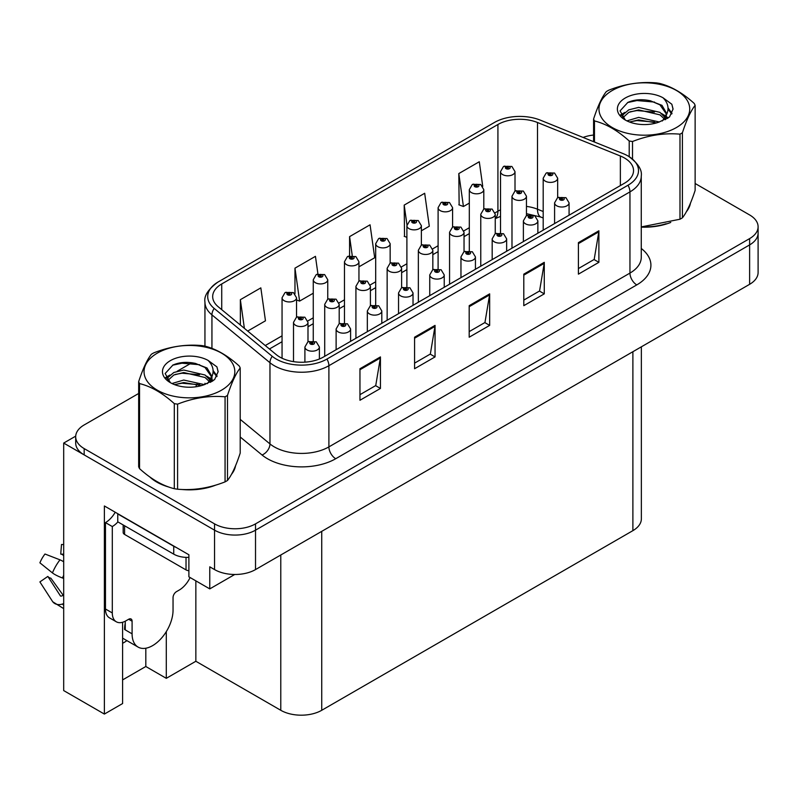 <?xml version="1.0" encoding="UTF-8"?>
<svg xmlns="http://www.w3.org/2000/svg" width="798" height="798" viewBox="0 0 798 798"><rect width="100%" height="100%" fill="white"/><g stroke="black" fill="none" stroke-linecap="round" stroke-linejoin="round"><path stroke-width="1.2" d="M122.603 643.278A30.893 17.835 120 0 0 123.969 642.54A30.893 17.835 120 0 0 126.892 640.624M122.603 622.27L122.603 703.547L104.378 714.07L104.378 505.972L188.887 554.77L188.887 576.834L209.774 588.894L209.774 566.829L214.552 569.582A28.957 16.718 0 0 0 255.52 569.582L749.621 284.317A28.957 16.718 0 0 0 758.1 272.497L758.1 233.076A28.957 16.718 0 0 1 749.621 244.906A28.957 16.718 0 0 0 758.1 233.076L758.1 226.772A28.957 16.718 0 0 0 749.621 214.951L695.128 183.49M234.742 574.48L209.774 588.894M138.662 393.474L84.169 424.945A28.957 16.718 0 0 0 75.69 436.765A28.957 16.718 0 0 0 84.169 448.586L214.552 523.867A28.957 16.718 0 0 0 255.52 523.867L255.52 530.171L749.621 244.906L255.52 530.171A28.957 16.718 0 0 1 214.552 530.171A28.957 16.718 0 0 0 255.52 530.171L255.52 569.582M104.378 714.07L63.69 690.579L63.69 443.07L214.552 530.171L84.169 454.89A28.957 16.718 0 0 1 75.69 443.07L75.69 436.765M75.71 436.137L63.69 443.07M641.363 346.811L641.363 518.82A28.957 16.718 180 0 1 632.884 530.65L321.734 710.29A28.957 16.718 180 0 1 280.776 710.29L195.849 661.263L195.849 580.854M195.849 661.263L166.293 678.33L166.293 631.637M122.603 679.906L145.815 666.5L166.293 678.33M145.815 666.5L145.815 648.225M149.785 476.935A46.344 26.753 0 0 0 156.667 482.012A46.344 26.753 0 0 0 169.026 487.109M624.485 157.994A30.893 17.835 180 0 1 633.532 170.612A30.893 17.835 180 0 1 624.485 183.221L323.439 357.035A30.893 17.835 180 0 1 276.288 354.651L218.263 306.801A30.893 17.835 180 0 1 212.677 296.577A30.893 17.835 180 0 1 221.724 283.958L497.922 124.498A30.893 17.835 180 0 1 537.493 122.503L620.365 155.999A30.893 17.835 180 0 1 624.485 157.994M627.996 155.969A35.86 20.698 0 0 0 623.208 153.655L540.336 120.149A35.86 20.698 0 0 0 494.421 122.473L218.213 281.933A35.86 20.698 0 0 0 217.724 282.223A35.86 20.698 0 0 0 214.193 308.447L272.218 356.297A35.86 20.698 0 0 0 326.951 359.06L627.996 185.246A35.86 20.698 0 0 0 628.495 156.258A35.86 20.698 0 0 0 627.996 155.969M359.958 368.736L359.958 400.267L380.437 388.446L380.437 356.915L359.958 368.736M359.958 394.671L375.738 385.564L380.357 357.963A7.721 4.459 -120 0 0 380.437 356.915M375.599 385.643L380.437 388.446M414.571 337.205L414.571 368.736L435.05 356.915L435.05 325.385L414.571 337.205M414.571 363.14L430.341 354.033L434.97 326.432A7.721 4.459 -120 0 0 435.05 325.385M430.212 354.122L435.05 356.915M578.41 242.622L578.41 274.153L598.889 262.323L598.889 230.792L578.41 242.622M578.41 268.557L594.181 259.45L598.809 231.839A7.721 4.459 -120 0 0 598.889 230.792M594.041 259.53L598.889 262.323M523.797 274.153L523.797 305.674L544.276 293.854L544.276 262.323L523.797 274.153M523.797 300.088L539.568 290.981L544.196 263.37A7.721 4.459 -120 0 0 544.276 262.323M539.428 291.061L544.276 293.854M469.184 305.674L469.184 337.205L489.663 325.385L489.663 293.854L469.184 305.674M469.184 331.619L484.955 322.512L489.583 294.901A7.721 4.459 -120 0 0 489.663 293.854M484.815 322.591L489.663 325.385M641.263 227.141A46.344 26.753 0 0 0 670.759 222.433M686.41 211.679A46.344 26.753 0 0 0 690.45 203.181M181.515 489.453A46.344 26.753 0 0 0 215.839 485.074M231.49 474.331A46.344 26.753 0 0 0 235.53 465.823M255.52 523.867L749.621 238.602A28.957 16.718 0 0 0 758.1 226.772M593.582 135.042A28.957 16.718 0 0 0 583.089 137.436M191.909 362.731L177.206 371.23M247.689 331.07L265.465 320.806L260.836 287.869L240.358 299.689L240.358 325.025M421.374 230.792L429.294 226.223L424.676 193.276L404.197 205.096L404.526 236.437M482.74 186.343L479.289 161.745L458.81 173.565L459.139 204.906M317.923 273.914L315.449 256.338L294.971 268.158L294.971 293.834M358.95 266.831L374.691 257.744L370.063 224.807L349.584 236.627L349.584 255.759M349.584 236.627L352.237 255.52M406.89 237.325L404.197 236.318M404.197 205.096L406.96 224.817M458.81 173.565L463.429 206.512L469.314 203.111M483.797 194.752L483.797 193.884M463.429 206.512L458.81 204.787M294.971 268.158L299.599 301.105L313.265 293.215M299.599 301.105L296.537 299.958M240.358 299.689L244.378 328.337M515.009 191.121L515.009 171.63A7.242 4.18 180 0 1 510.54 175.49A7.242 4.18 180 0 1 502.65 174.582A7.242 4.18 180 0 1 500.526 171.63L503.418 166.602A4.828 2.903 57.8 0 1 505.992 166.742A2.414 1.397 0 0 0 506.062 168.667A2.414 1.397 0 0 0 509.473 168.667A2.414 1.397 0 0 0 509.473 166.702A2.414 1.397 0 0 0 506.141 166.662L507.119 167.271A0.968 0.559 180 0 1 508.136 168.198A0.968 0.559 180 0 1 507.089 168.079L505.992 166.742M507.119 168.099L507.119 167.271M506.141 166.662A4.828 2.663 -117.9 0 0 503.877 166.333A4.828 2.663 -117.9 0 0 503.668 166.473M507.089 168.079A0.968 0.559 180 0 1 507.059 167.311M557.672 197.714L557.672 178.213A7.242 4.18 180 0 1 553.204 182.074A7.242 4.18 180 0 1 545.313 181.166A7.242 4.18 180 0 1 543.189 178.213L546.081 173.186A4.828 2.903 57.8 0 1 548.655 173.326A2.414 1.397 0 0 0 548.725 175.251A2.414 1.397 0 0 0 552.136 175.251A2.414 1.397 0 0 0 552.136 173.286A2.414 1.397 0 0 0 548.805 173.246L549.782 173.854A0.968 0.559 180 0 1 550.8 174.782A0.968 0.559 180 0 1 549.752 174.662L549.782 173.854M548.805 173.246A4.828 2.663 -117.9 0 0 546.55 172.917A4.828 2.663 -117.9 0 0 546.331 173.056M549.722 174.642L548.655 173.326M549.752 174.662A0.968 0.559 180 0 1 549.722 173.894M569.074 215.211L569.074 202.842A7.242 4.18 180 0 1 564.605 206.702A7.242 4.18 180 0 1 556.715 205.794A7.242 4.18 180 0 1 554.59 202.842L557.483 197.814A4.828 2.903 57.8 0 1 560.056 197.964A2.414 1.397 0 0 0 560.126 199.889A2.414 1.397 0 0 0 563.538 199.889A2.414 1.397 0 0 0 563.538 197.914A2.414 1.397 0 0 0 560.206 197.874L561.184 198.493A0.968 0.559 180 0 1 562.201 199.42A0.968 0.559 180 0 1 561.154 199.291L560.056 197.964M561.184 199.31L561.184 198.493M560.206 197.874A4.828 2.663 -117.9 0 0 557.942 197.545A4.828 2.663 -117.9 0 0 557.732 197.685M561.154 199.291A0.968 0.559 180 0 1 561.124 198.522M483.797 209.146L483.797 189.645A7.242 4.18 180 0 1 479.329 193.505A7.242 4.18 180 0 1 471.438 192.607A7.242 4.18 180 0 1 469.314 189.645L472.207 184.617A4.828 2.903 57.8 0 1 474.78 184.767A2.414 1.397 0 0 0 474.85 186.692A2.414 1.397 0 0 0 478.261 186.692A2.414 1.397 0 0 0 478.261 184.717A2.414 1.397 0 0 0 474.93 184.677L475.907 185.296A0.968 0.559 180 0 1 476.925 186.223A0.968 0.559 180 0 1 475.877 186.104L474.78 184.767M475.907 186.114L475.907 185.296M474.93 184.677A4.828 2.663 -117.9 0 0 472.665 184.358A4.828 2.663 -117.9 0 0 472.456 184.488M475.877 186.104A0.968 0.559 180 0 1 475.847 185.326M452.586 227.161L452.586 207.67A7.242 4.18 180 0 1 448.117 211.53A7.242 4.18 180 0 1 440.227 210.622A7.242 4.18 180 0 1 438.102 207.67L440.995 202.642A4.828 2.903 57.8 0 1 443.568 202.782A2.414 1.397 0 0 0 443.638 204.707A2.414 1.397 0 0 0 447.05 204.707A2.414 1.397 0 0 0 447.05 202.742A2.414 1.397 0 0 0 443.718 202.702L444.695 203.31A0.968 0.559 180 0 1 445.713 204.238A0.968 0.559 180 0 1 444.666 204.118L444.695 203.31M443.718 202.702A4.828 2.663 -117.9 0 0 441.454 202.373A4.828 2.663 -117.9 0 0 441.244 202.512M444.636 204.098L443.568 202.782M444.666 204.118A0.968 0.559 180 0 1 444.636 203.35M421.374 245.186L421.374 225.684A7.242 4.18 180 0 1 416.905 229.545A7.242 4.18 180 0 1 409.015 228.637A7.242 4.18 180 0 1 406.89 225.684L409.783 220.657A4.828 2.903 57.8 0 1 412.357 220.807A2.414 1.397 0 0 0 412.426 222.732A2.414 1.397 0 0 0 415.838 222.732A2.414 1.397 0 0 0 415.838 220.757A2.414 1.397 0 0 0 412.506 220.717L413.484 221.335A0.968 0.559 180 0 1 414.501 222.263A0.968 0.559 180 0 1 413.454 222.143L413.484 221.335M412.506 220.717A4.828 2.663 -117.9 0 0 410.252 220.388A4.828 2.663 -117.9 0 0 410.032 220.527M413.424 222.123L412.357 220.807M413.454 222.143A0.968 0.559 180 0 1 413.424 221.365M390.162 263.2L390.162 243.709A7.242 4.18 180 0 1 385.693 247.57A7.242 4.18 180 0 1 377.803 246.662A7.242 4.18 180 0 1 375.688 243.709L378.571 238.682A4.828 2.903 57.8 0 1 381.145 238.821A2.414 1.397 0 0 0 381.215 240.747A2.414 1.397 0 0 0 384.636 240.747A2.414 1.397 0 0 0 384.636 238.782A2.414 1.397 0 0 0 381.294 238.732L382.272 239.35A0.968 0.559 180 0 1 383.299 240.278A0.968 0.559 180 0 1 382.212 239.39L381.145 238.821M382.272 240.178L382.272 239.35M381.294 238.732A4.828 2.663 -117.9 0 0 379.04 238.412A4.828 2.663 -117.9 0 0 378.821 238.552M382.212 240.138L382.212 239.39M526.461 215.729L526.461 196.228A7.242 4.18 180 0 1 521.992 200.089A7.242 4.18 180 0 1 514.102 199.181A7.242 4.18 180 0 1 511.987 196.228L514.87 191.201A4.828 2.903 57.8 0 1 517.443 191.35A2.414 1.397 0 0 0 517.513 193.276A2.414 1.397 0 0 0 520.924 193.276A2.414 1.397 0 0 0 520.924 191.301A2.414 1.397 0 0 0 517.593 191.261L518.57 191.879A0.968 0.559 180 0 1 519.588 192.807A0.968 0.559 180 0 1 518.51 191.909L517.443 191.35M518.57 192.697L518.57 191.879M517.593 191.261A4.828 2.663 -117.9 0 0 515.338 190.931A4.828 2.663 -117.9 0 0 515.119 191.071M518.51 192.667L518.51 191.909M495.249 233.754L495.249 214.253A7.242 4.18 180 0 1 490.78 218.113A7.242 4.18 180 0 1 482.89 217.206A7.242 4.18 180 0 1 480.775 214.253L483.658 209.226A4.828 2.903 57.8 0 1 486.231 209.365A2.414 1.397 0 0 0 486.301 211.29A2.414 1.397 0 0 0 489.723 211.29A2.414 1.397 0 0 0 489.723 209.325A2.414 1.397 0 0 0 486.381 209.276L487.359 209.894A0.968 0.559 180 0 1 488.386 210.822A0.968 0.559 180 0 1 487.299 209.934L486.231 209.365M487.359 210.722L487.359 209.894M486.381 209.276A4.828 2.663 -117.9 0 0 484.127 208.956A4.828 2.663 -117.9 0 0 483.907 209.096M487.299 210.682L487.299 209.934M464.037 251.769L464.037 232.268A7.242 4.18 180 0 1 459.568 236.128A7.242 4.18 180 0 1 451.678 235.22A7.242 4.18 180 0 1 449.563 232.268L452.446 227.24A4.828 2.903 57.8 0 1 455.02 227.38A2.414 1.397 0 0 0 455.099 229.315A2.414 1.397 0 0 0 458.511 229.315A2.414 1.397 0 0 0 458.511 227.34A2.414 1.397 0 0 0 455.169 227.3L456.147 227.919A0.968 0.559 180 0 1 457.174 228.836A0.968 0.559 180 0 1 456.117 228.717L455.02 227.38M456.147 228.737L456.147 227.919M455.169 227.3A4.828 2.663 -117.9 0 0 452.915 226.971A4.828 2.663 -117.9 0 0 452.705 227.111M456.117 228.717A0.968 0.559 180 0 1 456.087 227.949M432.835 269.794L432.835 250.283A7.242 4.18 180 0 1 428.356 254.153A7.242 4.18 180 0 1 420.466 253.245A7.242 4.18 180 0 1 418.351 250.283L421.234 245.265A4.828 2.903 57.8 0 1 423.808 245.405A2.414 1.397 0 0 0 423.888 247.33A2.414 1.397 0 0 0 427.299 247.33A2.414 1.397 0 0 0 427.299 245.365A2.414 1.397 0 0 0 423.957 245.315L424.935 245.934A0.968 0.559 180 0 1 425.962 246.861A0.968 0.559 180 0 1 424.905 246.742L423.808 245.405M424.935 246.762L424.935 245.934M423.957 245.315A4.828 2.663 -117.9 0 0 421.703 244.996A4.828 2.663 -117.9 0 0 421.494 245.126M424.905 246.742A0.968 0.559 180 0 1 424.875 245.974M537.862 233.235L537.862 220.866A7.242 4.18 180 0 1 533.393 224.727A7.242 4.18 180 0 1 525.503 223.819A7.242 4.18 180 0 1 523.378 220.866L526.271 215.839A4.828 2.903 57.8 0 1 528.845 215.979A2.414 1.397 0 0 0 528.914 217.904A2.414 1.397 0 0 0 532.326 217.904A2.414 1.397 0 0 0 532.326 215.939A2.414 1.397 0 0 0 528.994 215.889L529.972 216.507A0.968 0.559 180 0 1 530.989 217.435A0.968 0.559 180 0 1 529.942 217.315L528.845 215.979M529.972 217.335L529.972 216.507M528.994 215.889A4.828 2.663 -117.9 0 0 526.74 215.57A4.828 2.663 -117.9 0 0 526.52 215.709M529.942 217.315A0.968 0.559 180 0 1 529.912 216.547M506.65 251.25L506.65 238.881A7.242 4.18 180 0 1 502.181 242.742A7.242 4.18 180 0 1 494.291 241.834A7.242 4.18 180 0 1 492.176 238.881L495.059 233.854A4.828 2.903 57.8 0 1 497.633 233.994A2.414 1.397 0 0 0 497.703 235.929A2.414 1.397 0 0 0 501.114 235.929A2.414 1.397 0 0 0 501.114 233.954A2.414 1.397 0 0 0 497.782 233.914L498.76 234.532A0.968 0.559 180 0 1 499.777 235.45A0.968 0.559 180 0 1 498.7 234.562L497.633 233.994M498.76 235.35L498.76 234.532M497.782 233.914A4.828 2.663 -117.9 0 0 495.528 233.585A4.828 2.663 -117.9 0 0 495.309 233.724M498.7 235.32L498.7 234.562M475.438 269.275L475.438 256.896A7.242 4.18 180 0 1 470.97 260.766A7.242 4.18 180 0 1 463.079 259.859A7.242 4.18 180 0 1 460.965 256.896L463.847 251.879A4.828 2.903 57.8 0 1 466.421 252.018A2.414 1.397 0 0 0 466.491 253.944A2.414 1.397 0 0 0 469.912 253.944A2.414 1.397 0 0 0 469.912 251.978A2.414 1.397 0 0 0 466.571 251.929L467.548 252.547A0.968 0.559 180 0 1 468.576 253.475A0.968 0.559 180 0 1 467.518 253.355L467.548 252.547M466.571 251.929A4.828 2.663 -117.9 0 0 464.316 251.609A4.828 2.663 -117.9 0 0 464.097 251.739M467.488 253.335L466.421 252.018M467.518 253.355A0.968 0.559 180 0 1 467.488 252.587M444.227 287.29L444.227 274.921A7.242 4.18 180 0 1 439.758 278.781A7.242 4.18 180 0 1 431.868 277.874A7.242 4.18 180 0 1 429.753 274.921L432.636 269.894A4.828 2.903 57.8 0 1 435.209 270.033A2.414 1.397 0 0 0 435.289 271.968A2.414 1.397 0 0 0 438.701 271.968A2.414 1.397 0 0 0 438.701 269.993A2.414 1.397 0 0 0 435.359 269.953L436.336 270.572A0.968 0.559 180 0 1 437.364 271.49A0.968 0.559 180 0 1 436.277 270.602L435.209 270.033M436.336 271.39L436.336 270.572M435.359 269.953A4.828 2.663 -117.9 0 0 433.105 269.624A4.828 2.663 -117.9 0 0 432.895 269.764M436.277 271.36L436.277 270.602M688.854 206.852A45.855 26.474 180 0 1 688.355 207.899M666.16 223.739A45.855 26.474 180 0 1 642.779 226.911M612.265 90.483A45.376 26.194 -0 0 0 612.265 127.53A45.376 26.194 -0 0 0 676.435 127.53A45.376 26.194 -0 0 0 676.435 90.483A45.376 26.194 -0 0 0 612.265 90.483M641.263 226.921L679.986 219.231A52.129 30.095 -0 0 0 681.213 218.542A52.129 30.095 -0 0 0 682.4 217.834C686.629 212.557 690.869 203.42 695.128 190.433L695.128 105.366A52.129 30.095 -0 0 0 694.24 103.461C682.629 92.937 671.038 86.244 659.487 83.391A52.129 30.095 -0 0 0 656.185 82.882C640.295 81.526 624.475 83.97 608.714 90.224A52.129 30.095 -0 0 0 607.487 90.912A52.129 30.095 -0 0 0 606.3 91.62C602.041 96.977 597.802 106.114 593.582 119.032A52.129 30.095 -0 0 0 594.47 120.937L594.47 142.034M629.213 156.707L629.213 140.997C617.602 130.473 606.021 123.79 594.47 120.937M629.213 140.997A52.129 30.095 -0 0 0 632.515 141.505L632.515 159.091M679.986 219.231L679.986 134.164C664.225 132.787 648.405 135.231 632.515 141.505M679.986 134.164A52.129 30.095 -0 0 0 681.213 133.475A52.129 30.095 -0 0 0 682.4 132.767L682.4 217.834M659.367 121.984L638.639 117.396L626.879 120.877M656.475 122.922L638.639 119.9L629.522 122.014M665.861 119.391L665.652 118.862M665.043 117.605L659.956 112.358L638.639 107.391L628.744 109.855L623.039 114.732L622.29 117.376M664.225 118.842L659.956 114.852L638.639 109.895L628.744 112.358L622.739 117.865M662.28 121.007L665.672 116.318L666.42 113.017L661.981 105.346L649.871 100.678C641.612 98.992 634.27 99.58 627.836 102.423L620.066 110.892L625.283 119.969M665.253 119.7L666.42 115.002M666.35 113.994L659.956 104.847L650.45 100.787M625.283 97.994A26.972 15.571 -0 0 0 625.283 120.019A26.972 15.571 -0 0 0 658.998 122.084L669.512 116.987L673.063 109.007L671.846 104.249L663.008 97.765A26.972 15.571 -0 0 0 625.283 97.994M663.008 97.765C668.624 103.471 669.512 109.655 665.672 116.308M593.582 141.675L593.582 119.032M695.128 105.366C690.898 110.643 686.659 119.78 682.4 132.767M654.5 122.084L636.924 120.578L629.931 121.855M667.337 118.533L666.101 117.545M665.362 117.007L664.106 116.179M654.5 112.069L636.924 110.573L629.931 111.84M623.168 114.483L621.113 115.75M671.726 114.004L668.026 109.136M654.569 102.084L636.924 100.558L627.517 102.573M673.053 109.256L671.846 104.249M668.135 118.004L666.33 116.458M665.781 116.049L661.462 113.466M624.874 112.388L620.645 114.842M672.026 113.406L668.016 107.88M132.089 621.213L128.678 619.248A4.828 2.783 -60 0 1 131.091 619.009A4.828 2.783 -60 0 1 132.089 621.213L132.089 633.831A28.957 16.718 120 0 0 138.094 647.088A28.957 16.718 120 0 0 152.568 645.652A28.957 16.718 120 0 0 173.046 610.181L173.046 597.572A4.828 2.783 -60 0 1 176.468 591.657L179.191 590.081A19.312 11.152 -60 0 0 190.094 577.533M125.266 629.103L124.588 629.492L125.266 629.891L125.266 621.203M124.588 629.492A28.957 16.718 -60 0 1 125.266 623.048M63.69 595.338A10.623 8.439 -37.9 0 0 62.493 595.667L61.286 596.076A0.968 0.768 142.1 0 1 60.369 595.827L47.83 576.425A13.247 7.651 120 0 0 50.853 578.171L63.301 595.438M63.69 555.757A13.247 7.651 120 0 0 60.728 554.091L63.69 554.241M47.83 576.425L39.9 581.912L52.439 601.323A10.623 8.439 -37.9 0 0 52.778 601.802A10.623 8.439 -37.9 0 0 62.493 604.016L63.69 603.617M63.69 561.802A10.623 1.985 37.7 0 0 59.99 559.837L44.977 554.021A22.204 12.818 120 0 0 39.9 562.819L52.439 572.914A10.623 1.985 -157.7 0 0 62.493 577.981L63.69 578.42M63.69 544.585L61.516 544.475L60.728 554.091M128.678 619.248L125.944 620.824A19.312 11.152 -60 0 1 116.299 621.782L109.466 617.842A19.312 11.152 -60 0 1 105.466 609.004L105.466 522.61A19.312 11.152 120 0 0 115.221 512.236M117.914 521.912A19.312 11.152 -60 0 1 112.299 526.55L105.466 522.61M116.299 621.782A19.312 11.152 -60 0 1 112.299 612.944L112.299 526.55M176.298 547.498A19.312 11.152 180 0 1 173.735 546.251L117.755 513.932A19.312 11.152 0 0 0 117.974 513.822M173.735 546.251L173.735 554.141A19.312 11.152 0 0 0 188.887 557.363M117.755 513.932L117.755 521.822L173.735 554.141M233.934 469.493A45.855 26.474 180 0 1 233.435 470.541M211.241 486.381A45.855 26.474 180 0 1 187.859 489.553M163.321 484.855A45.855 26.474 180 0 1 157.007 481.812A45.855 26.474 180 0 1 152.847 479.049M123.171 524.944L123.171 532.456A4.828 2.783 0 0 0 124.588 534.431L186.024 569.902A4.828 2.783 0 0 0 188.887 570.7M157.346 353.125A45.376 26.194 -0 0 0 157.346 390.182A45.376 26.194 -0 0 0 221.515 390.182A45.376 26.194 -0 0 0 221.515 353.125A45.376 26.194 -0 0 0 157.346 353.125M152.568 353.554A52.129 30.095 -0 0 0 151.381 354.262C147.121 359.619 142.882 368.756 138.662 381.673A52.129 30.095 -0 0 0 139.55 383.579L139.55 468.645C151.101 479.129 162.682 485.822 174.303 488.705A52.129 30.095 -0 0 0 177.595 489.214C193.355 490.6 209.186 488.147 225.066 481.872A52.129 30.095 -0 0 0 226.293 481.184A52.129 30.095 -0 0 0 227.49 480.476C231.709 475.199 235.949 466.062 240.208 453.074L240.208 368.008A52.129 30.095 -0 0 0 239.32 366.102C227.709 355.579 216.128 348.896 204.567 346.033A52.129 30.095 -0 0 0 201.266 345.524C185.385 344.167 169.555 346.621 153.795 352.866A52.129 30.095 -0 0 0 152.568 353.554M174.303 488.705L174.303 403.638C162.682 393.115 151.101 386.431 139.55 383.579M174.303 403.638A52.129 30.095 -0 0 0 177.595 404.147L177.595 489.214M225.066 481.872L225.066 396.806C209.315 395.429 193.485 397.873 177.595 404.147M225.066 396.806A52.129 30.095 -0 0 0 226.293 396.117A52.129 30.095 -0 0 0 227.49 395.409L227.49 480.476M138.662 381.673L138.662 466.74A52.129 30.095 -0 0 0 139.55 468.645M204.448 384.626L183.72 380.048L171.959 383.519M201.555 385.564L183.72 382.541L174.602 384.666M210.941 382.033L210.732 381.504M210.123 380.247L205.036 375L183.72 370.033L173.824 372.496L168.119 377.374L167.371 380.028M209.305 381.494L205.036 377.504L183.72 372.536L173.824 375L167.819 380.516M207.37 383.658L210.752 378.96L211.5 375.659L207.061 367.998L194.951 363.319C186.702 361.634 179.351 362.222 172.917 365.065L165.146 373.544L170.363 382.611M210.343 382.352L211.5 377.644M211.44 376.646L205.036 367.489L195.53 363.429M170.363 360.646A26.972 15.571 -0 0 0 170.363 382.661A26.972 15.571 -0 0 0 204.079 384.736L214.592 379.629L218.143 371.649L216.926 366.89L208.088 360.407A26.972 15.571 -0 0 0 170.363 360.646M208.088 360.407C213.714 366.122 214.602 372.297 210.752 378.95M240.208 368.008C235.979 373.284 231.739 382.422 227.49 395.409M199.58 384.726L182.004 383.22L175.011 384.496M212.418 381.175L211.191 380.187M210.443 379.649L209.186 378.831M199.58 374.721L182.004 373.215L175.011 374.481M168.248 377.125L166.193 378.402M216.807 376.646L213.106 371.778M199.65 364.726L182.004 363.2L172.597 365.215M218.133 371.898L216.926 366.89M213.226 380.656L211.41 379.1M210.872 378.701L206.542 376.107M169.954 375.03L165.725 377.484M217.116 376.058L213.096 370.521M358.95 281.225L358.95 261.724A7.242 4.18 180 0 1 354.482 265.584A7.242 4.18 180 0 1 346.591 264.677A7.242 4.18 180 0 1 344.477 261.724L347.359 256.697A4.828 2.903 57.8 0 1 349.933 256.846A2.414 1.397 0 0 0 350.003 258.771A2.414 1.397 0 0 0 353.424 258.771A2.414 1.397 0 0 0 353.424 256.796A2.414 1.397 0 0 0 350.083 256.757L351.06 257.375A0.968 0.559 180 0 1 352.088 258.303A0.968 0.559 180 0 1 351.03 258.173L349.933 256.846M351.06 258.193L351.06 257.375M350.083 256.757A4.828 2.663 -117.9 0 0 347.828 256.427A4.828 2.663 -117.9 0 0 347.609 256.567M351.03 258.173A0.968 0.559 180 0 1 351 257.405M327.749 299.24L327.749 279.749A7.242 4.18 180 0 1 323.27 283.609A7.242 4.18 180 0 1 315.38 282.701A7.242 4.18 180 0 1 313.265 279.749L316.148 274.721A4.828 2.903 57.8 0 1 318.721 274.861A2.414 1.397 0 0 0 318.801 276.786A2.414 1.397 0 0 0 322.212 276.786A2.414 1.397 0 0 0 322.212 274.821A2.414 1.397 0 0 0 318.871 274.771L319.848 275.39A0.968 0.559 180 0 1 320.876 276.317A0.968 0.559 180 0 1 319.789 275.43L318.721 274.861M319.848 276.218L319.848 275.39M318.871 274.771A4.828 2.663 -117.9 0 0 316.616 274.452A4.828 2.663 -117.9 0 0 316.407 274.592M319.789 276.178L319.789 275.43M296.537 317.265L296.537 297.764A7.242 4.18 180 0 1 292.068 301.624A7.242 4.18 180 0 1 284.178 300.716A7.242 4.18 180 0 1 282.053 297.764L284.936 292.736A4.828 2.903 57.8 0 1 287.509 292.876A2.414 1.397 0 0 0 287.589 294.811A2.414 1.397 0 0 0 291.001 294.811A2.414 1.397 0 0 0 291.001 292.836A2.414 1.397 0 0 0 287.659 292.796L288.637 293.415A0.968 0.559 180 0 1 289.664 294.332A0.968 0.559 180 0 1 288.607 294.213L288.637 293.415M287.659 292.796A4.828 2.663 -117.9 0 0 285.405 292.467A4.828 2.663 -117.9 0 0 285.195 292.607M288.577 294.203L287.509 292.876M288.607 294.213A0.968 0.559 180 0 1 288.577 293.445M401.623 287.809L401.623 268.308A7.242 4.18 180 0 1 397.155 272.168A7.242 4.18 180 0 1 389.264 271.26A7.242 4.18 180 0 1 387.14 268.308L390.023 263.28A4.828 2.903 57.8 0 1 392.596 263.42A2.414 1.397 0 0 0 392.676 265.355A2.414 1.397 0 0 0 396.087 265.355A2.414 1.397 0 0 0 396.087 263.38A2.414 1.397 0 0 0 392.746 263.34L393.723 263.958A0.968 0.559 180 0 1 394.751 264.876A0.968 0.559 180 0 1 393.663 263.988L392.596 263.42M393.723 264.776L393.723 263.958M392.746 263.34A4.828 2.663 -117.9 0 0 390.491 263.011A4.828 2.663 -117.9 0 0 390.282 263.15M393.663 264.746L393.663 263.988M370.412 305.824L370.412 286.322A7.242 4.18 180 0 1 365.943 290.193A7.242 4.18 180 0 1 358.053 289.285A7.242 4.18 180 0 1 355.928 286.322L358.821 281.305A4.828 2.903 57.8 0 1 361.394 281.445A2.414 1.397 0 0 0 361.464 283.37A2.414 1.397 0 0 0 364.876 283.37A2.414 1.397 0 0 0 364.876 281.395A2.414 1.397 0 0 0 361.534 281.355L362.521 281.973A0.968 0.559 180 0 1 363.539 282.901A0.968 0.559 180 0 1 362.462 282.003L361.394 281.445M362.521 282.791L362.521 281.973M361.534 281.355A4.828 2.663 -117.9 0 0 359.28 281.036A4.828 2.663 -117.9 0 0 359.07 281.165M362.462 282.761L362.462 282.003M339.2 323.848L339.2 304.347A7.242 4.18 180 0 1 334.731 308.208A7.242 4.18 180 0 1 326.841 307.3A7.242 4.18 180 0 1 324.716 304.347L327.609 299.32A4.828 2.903 57.8 0 1 330.182 299.459A2.414 1.397 0 0 0 330.252 301.385A2.414 1.397 0 0 0 333.664 301.385A2.414 1.397 0 0 0 333.664 299.42A2.414 1.397 0 0 0 330.332 299.38L331.31 299.988A0.968 0.559 180 0 1 332.327 300.916A0.968 0.559 180 0 1 331.28 300.796L330.182 299.459M331.31 300.816L331.31 299.988M330.332 299.38A4.828 2.663 -117.9 0 0 328.068 299.05A4.828 2.663 -117.9 0 0 327.858 299.19M331.28 300.796A0.968 0.559 180 0 1 331.25 300.028M307.988 341.863L307.988 322.362A7.242 4.18 180 0 1 303.519 326.222A7.242 4.18 180 0 1 295.629 325.325A7.242 4.18 180 0 1 293.504 322.362L296.397 317.335A4.828 2.903 57.8 0 1 298.971 317.484A2.414 1.397 0 0 0 299.041 319.409A2.414 1.397 0 0 0 302.452 319.409A2.414 1.397 0 0 0 302.452 317.434A2.414 1.397 0 0 0 299.12 317.395L300.098 318.013A0.968 0.559 180 0 1 301.115 318.941A0.968 0.559 180 0 1 300.068 318.821L298.971 317.484M300.098 318.831L300.098 318.013M299.12 317.395A4.828 2.663 -117.9 0 0 296.856 317.075A4.828 2.663 -117.9 0 0 296.647 317.205M300.068 318.821A0.968 0.559 180 0 1 300.038 318.043M413.025 305.315L413.025 292.936A7.242 4.18 180 0 1 408.546 296.806A7.242 4.18 180 0 1 400.656 295.898A7.242 4.18 180 0 1 398.541 292.936L401.424 287.918A4.828 2.903 57.8 0 1 403.997 288.058A2.414 1.397 0 0 0 404.077 289.983A2.414 1.397 0 0 0 407.489 289.983A2.414 1.397 0 0 0 407.489 288.008A2.414 1.397 0 0 0 404.147 287.968L405.125 288.587A0.968 0.559 180 0 1 406.152 289.514A0.968 0.559 180 0 1 405.095 289.395L403.997 288.058M405.125 289.405L405.125 288.587M404.147 287.968A4.828 2.663 -117.9 0 0 401.893 287.649A4.828 2.663 -117.9 0 0 401.683 287.779M405.095 289.395A0.968 0.559 180 0 1 405.065 288.617M381.813 323.33L381.813 310.961A7.242 4.18 180 0 1 377.344 314.821A7.242 4.18 180 0 1 369.454 313.913A7.242 4.18 180 0 1 367.329 310.961L370.212 305.933A4.828 2.903 57.8 0 1 372.786 306.073A2.414 1.397 0 0 0 372.866 307.998A2.414 1.397 0 0 0 376.277 307.998A2.414 1.397 0 0 0 376.277 306.033A2.414 1.397 0 0 0 372.935 305.993L373.913 306.602A0.968 0.559 180 0 1 374.94 307.529A0.968 0.559 180 0 1 373.853 306.641L372.786 306.073M373.913 307.43L373.913 306.602M372.935 305.993A4.828 2.663 -117.9 0 0 370.681 305.664A4.828 2.663 -117.9 0 0 370.471 305.804M373.853 307.39L373.853 306.641M350.601 341.354L350.601 328.976A7.242 4.18 180 0 1 346.132 332.836A7.242 4.18 180 0 1 338.242 331.938A7.242 4.18 180 0 1 336.118 328.976L339.01 323.948A4.828 2.903 57.8 0 1 341.584 324.098A2.414 1.397 0 0 0 341.654 326.023A2.414 1.397 0 0 0 345.065 326.023A2.414 1.397 0 0 0 345.065 324.048A2.414 1.397 0 0 0 341.724 324.008L342.711 324.626A0.968 0.559 180 0 1 343.729 325.554A0.968 0.559 180 0 1 342.671 325.434L342.711 324.626M341.724 324.008A4.828 2.663 -117.9 0 0 339.469 323.689A4.828 2.663 -117.9 0 0 339.26 323.818M342.651 325.414L341.584 324.098M342.671 325.434A0.968 0.559 180 0 1 342.651 324.656M319.39 359L319.39 347A7.242 4.18 180 0 1 314.921 350.861A7.242 4.18 180 0 1 307.031 349.953A7.242 4.18 180 0 1 304.906 347L307.799 341.973A4.828 2.903 57.8 0 1 310.372 342.113A2.414 1.397 0 0 0 310.442 344.038A2.414 1.397 0 0 0 313.853 344.038A2.414 1.397 0 0 0 313.853 342.073A2.414 1.397 0 0 0 310.522 342.033L311.499 342.641A0.968 0.559 180 0 1 312.517 343.569A0.968 0.559 180 0 1 311.439 342.681L310.372 342.113M311.499 343.469L311.499 342.641M310.522 342.033A4.828 2.663 -117.9 0 0 308.257 341.704A4.828 2.663 -117.9 0 0 308.048 341.843M311.439 343.429L311.439 342.681M749.621 284.317L749.621 238.602M214.552 569.582L214.552 523.867M321.734 710.29L321.734 531.358M632.884 530.65L632.884 351.709M280.776 710.29L280.776 554.999M641.263 248.477A48.269 27.87 180 0 1 636.774 284.906L335.729 458.72A9.656 5.576 60 0 1 328.896 446.89L629.951 273.086A38.613 22.294 0 0 0 641.263 257.315L641.263 176.129A38.613 22.294 180 0 1 629.951 191.889A9.656 5.576 -120 0 0 627.996 185.246M335.729 458.72A48.269 27.87 180 0 1 267.46 458.72A48.269 27.87 180 0 1 262.053 455L240.208 436.985M272.218 356.297A9.656 6.454 129.5 0 0 269.963 362.721L269.963 443.917A38.613 22.294 0 0 0 274.293 446.89A38.613 22.294 0 0 0 328.896 446.89L328.896 365.703A38.613 22.294 180 0 1 269.963 362.721L211.939 314.881A38.613 22.294 180 0 1 204.946 302.093L204.946 346.142M214.193 308.447A9.656 6.454 129.5 0 0 211.939 314.881L211.939 348.397M326.951 359.06A9.656 5.576 60 0 1 328.896 365.703L629.951 191.889L629.951 273.086A9.656 5.576 60 0 0 636.774 284.906M195.899 386.771A48.269 27.87 180 0 1 196.986 383.858M84.169 448.586L84.169 454.89M211.939 376.746L211.939 381.474M204.946 383.279A38.613 22.294 0 0 0 205.006 384.466M240.208 419.379L269.963 443.917A9.656 6.454 -50.5 0 1 262.053 455M221.724 283.958L221.724 309.654M620.365 155.999L620.365 185.605M537.493 122.503L537.493 209.206A30.893 17.835 0 0 0 526.461 206.403M543.189 211.51L537.493 209.206A17.376 8.14 -68 0 0 540.944 217.096L526.461 213.665M500.526 209.864A30.893 17.835 0 0 0 497.922 211.201L495.079 212.847M497.922 124.498L497.922 211.201A17.376 10.035 60 0 1 495.249 218.502M469.314 227.719L463.867 230.871M438.102 245.744L432.656 248.886M406.89 263.759L401.444 266.911M375.688 281.784L370.232 284.926M344.477 299.799L339.02 302.951M313.265 317.823L307.809 320.966M282.053 335.838L265.245 345.544M469.184 306.681L489.583 294.901M523.797 275.15L544.196 263.37M578.41 243.619L598.809 231.839M414.571 338.212L434.97 326.432M359.958 369.733L380.357 357.963M132.089 633.831L125.266 629.891M59.99 559.837A33.027 19.062 120 0 0 52.439 572.914M62.493 604.016A30.264 17.466 120 0 0 63.69 605.323M63.69 575.288A30.264 17.466 120 0 0 62.493 577.981M112.299 612.944L105.466 609.004M186.024 569.902L186.024 557.373M124.588 534.431L124.588 525.762M217.724 282.223C208.108 289.355 203.849 295.978 204.946 302.093M628.495 156.258C638.021 163.261 642.27 169.874 641.263 176.129M500.526 216.378L495.249 218.652M469.314 233.605L464.037 236.647M438.102 251.619L432.835 254.662M406.89 269.634L401.623 272.687M375.688 287.659L370.412 290.701M344.477 305.674L339.2 308.726M313.265 323.699L307.988 326.741M282.053 341.714L269.435 348.995M543.189 218.004L540.944 217.096M515.009 171.63L511.887 166.463L503.877 166.333M500.526 232.727L500.526 171.63M557.672 178.213L554.55 173.046L546.55 172.917M543.189 230.153L543.189 178.213M569.074 202.842L565.952 197.675L557.942 197.545M554.59 223.58L554.59 202.842M483.797 189.645L480.675 184.478L472.665 184.358M469.314 250.752L469.314 189.645M452.586 207.67L449.464 202.502L441.454 202.373M438.102 268.766L438.102 207.67M421.374 225.684L418.252 220.517L410.252 220.388M406.89 286.791L406.89 225.684M390.162 243.709L387.05 238.542L379.04 238.412M375.688 304.806L375.688 243.709M526.461 196.228L523.338 191.061L515.338 190.931M511.987 248.178L511.987 196.228M495.249 214.253L492.137 209.086L484.127 208.956M480.775 266.193L480.775 214.253M464.037 232.268L460.925 227.101L452.915 226.971M449.563 284.218L449.563 232.268M432.835 250.283L429.713 245.126L421.703 244.996M418.351 302.233L418.351 250.283M537.862 220.866L534.74 215.699L526.74 215.57M523.378 241.595L523.378 220.866M506.65 238.881L503.528 233.714L495.528 233.585M492.176 259.619L492.176 238.881M475.438 256.896L472.326 251.739L464.316 251.609M460.965 277.634L460.965 256.896M444.227 274.921L441.114 269.754L433.105 269.624M429.753 295.649L429.753 274.921M690.21 203.759L690.21 204.298M138.094 647.088L122.603 638.151M63.69 608.625L52.778 601.802M235.29 466.401L235.29 466.94M358.95 261.724L355.838 256.557L347.828 256.427M344.477 322.831L344.477 261.724M327.749 279.749L324.626 274.582L316.616 274.452M313.265 340.846L313.265 279.749M296.537 297.764L293.415 292.597L285.405 292.467M282.053 358.232L282.053 297.764M401.623 268.308L398.501 263.141L390.491 263.011M387.14 320.257L387.14 268.308M370.412 286.322L367.289 281.155L359.28 281.036M355.928 338.272L355.928 286.322M339.2 304.347L336.078 299.18L328.068 299.05M324.716 356.297L324.716 304.347M307.988 322.362L304.866 317.195L296.856 317.075M293.504 361.634L293.504 322.362M413.025 292.936L409.903 287.769L401.893 287.649M398.541 313.674L398.541 292.936M381.813 310.961L378.691 305.794L370.681 305.664M367.329 331.689L367.329 310.961M350.601 328.976L347.479 323.808L339.469 323.689M336.118 349.714L336.118 328.976M319.39 347L316.267 341.833L308.257 341.704M304.906 362.152L304.906 347"/></g></svg>
